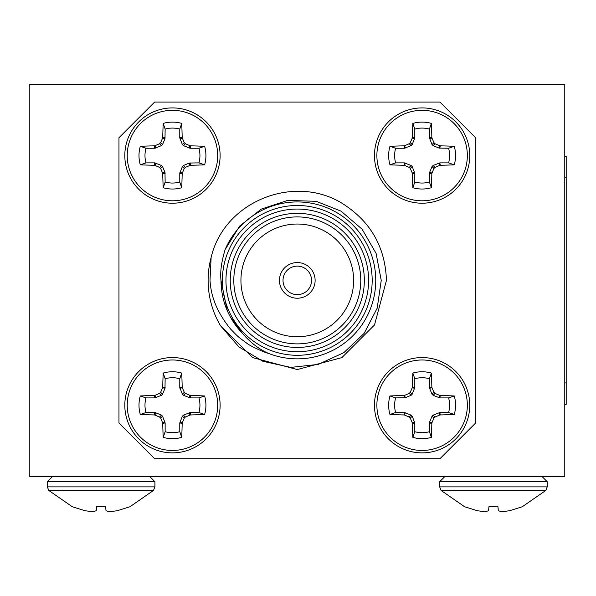 <?xml version="1.0" encoding="UTF-8"?>
<svg xmlns="http://www.w3.org/2000/svg" width="596" height="596" viewBox="0 0 596 596"><rect width="100%" height="100%" fill="white"/><g stroke="black" fill="none" stroke-linecap="round" stroke-linejoin="round"><path stroke-width="0.89" d="M545.78 490.463L522.275 506.749L545.78 490.463L441.107 490.463L439.662 486.88L547.225 486.88L545.78 490.463L522.275 506.749L509.535 510.735L501.705 511.763L509.535 510.735M542.062 476.547L547.225 481.717L547.225 486.88M444.825 476.547L439.662 481.717L547.225 481.717M153.463 490.463L129.958 506.749L153.463 490.463L48.79 490.463L47.345 486.88L154.915 486.88L153.463 490.463L129.958 506.749L117.226 510.735L109.396 511.763L117.226 510.735M149.745 476.547L154.915 481.717L154.915 486.88M52.515 476.547L47.345 481.717L154.915 481.717M220.52 325.744A89.162 89.162 0 0 1 211.133 257.42C224.223 201.232 294.007 173.838 341.866 203.176C370.384 221.027 385.247 246.766 386.446 280.388L374.504 324.969L341.866 357.607L297.285 369.55L252.704 357.607L220.52 325.744L238.936 346.939L262.94 361.31L290.803 367.397L318.197 364.409L343.847 352.646L364.178 333.32L377.186 308.199L381.239 280.388L376.098 253.404L362.137 229.229L341.024 211.118L316.156 201.314L287.704 200.405L261.294 209.099L239.659 226.07L225.102 249.642A78.463 78.463 0 0 1 375.748 280.388A78.463 78.463 0 0 1 268.207 353.264C259.081 349.204 250.633 342.73 242.848 333.842C228.506 318.793 221.228 300.98 220.997 280.388C220.043 272.171 221.407 261.92 225.102 249.642M211.133 257.42L210.001 280.388C210.857 293.053 214.493 309.361 230.771 329.253C238.333 337.12 238.4 337.075 246.215 342.767C250.238 346.38 267.231 353.562 268.207 353.264M372.18 280.388A74.895 74.895 0 0 1 297.285 355.291A74.895 74.895 0 0 1 222.39 280.388A74.895 74.895 0 0 1 297.285 205.493A74.895 74.895 0 0 1 372.18 280.388M225.959 280.388A71.326 71.326 0 0 0 297.285 351.722A71.326 71.326 0 0 0 368.619 280.388A71.326 71.326 0 0 0 297.285 209.062A71.326 71.326 0 0 0 225.959 280.388M230.235 280.388A67.05 67.05 0 0 1 297.285 213.338A67.05 67.05 0 0 1 364.335 280.388A67.05 67.05 0 0 1 297.285 347.438A67.05 67.05 0 0 1 230.235 280.388M360.774 280.388A63.481 63.481 0 0 0 297.285 216.907A63.481 63.481 0 0 0 233.803 280.388A63.481 63.481 0 0 0 297.285 343.877A63.481 63.481 0 0 0 360.774 280.388M353.637 280.388A56.352 56.352 0 0 0 297.285 224.036A56.352 56.352 0 0 0 240.933 280.388A56.352 56.352 0 0 0 297.285 336.74A56.352 56.352 0 0 0 353.637 280.388M315.12 280.388A17.835 17.835 0 0 0 297.285 262.56A17.835 17.835 0 0 0 279.457 280.388A17.835 17.835 0 0 0 297.285 298.224A17.835 17.835 0 0 0 315.12 280.388M311.552 280.388A14.267 14.267 0 0 0 297.285 266.121A14.267 14.267 0 0 0 283.018 280.388A14.267 14.267 0 0 0 297.285 294.655A14.267 14.267 0 0 0 311.552 280.388M439.662 486.88L439.662 481.717M47.345 486.88L47.345 481.717M220.11 155.563A47.65 47.65 0 0 0 172.46 107.913A47.65 47.65 0 0 0 124.81 155.563A47.65 47.65 0 0 0 172.46 203.214A47.65 47.65 0 0 0 220.11 155.563M172.46 107.913A47.65 47.65 0 0 0 124.81 155.563A47.65 47.65 0 0 0 172.46 203.214M198.945 162.879A27.476 27.476 0 0 0 198.945 148.248L204.614 146.296A72.049 6.28 180 0 0 190.638 145.841L190.154 148.248L183.456 145.64L182.383 144.567L179.776 137.87L179.776 129.079A27.476 27.476 0 0 0 165.144 129.079L164.995 138.63L162.537 144.567L161.456 145.64L154.766 148.248L145.975 148.248L140.306 146.296A33.458 33.458 0 0 0 140.306 164.831A72.049 6.28 0 0 0 154.282 165.286L154.766 162.879L161.456 165.487L162.537 166.56L164.995 172.497L165.144 182.048L163.192 187.718A33.458 33.458 0 0 0 181.728 187.718A72.049 6.28 -90 0 0 182.182 173.741L179.776 173.257L182.383 166.56L183.456 165.487L189.394 163.028L198.945 162.879L204.614 164.831A33.458 33.458 0 0 0 204.614 146.296M165.144 182.048A27.476 27.476 0 0 0 179.776 182.048L181.728 187.718M422.117 203.214A47.65 47.65 0 0 1 374.467 155.563A47.65 47.65 0 0 1 422.117 107.913A47.65 47.65 0 0 1 469.76 155.563A47.65 47.65 0 0 1 422.117 203.214A47.65 47.65 0 0 1 374.467 155.563A47.65 47.65 0 0 1 422.117 107.913M395.625 162.879L389.963 164.831A33.458 33.458 0 0 1 389.963 146.296A72.049 6.28 -0 0 1 403.939 145.841L404.416 148.248L411.113 145.64L412.194 144.567L414.801 137.87L414.801 129.079A27.476 27.476 0 0 1 429.425 129.079L431.377 123.409A72.049 6.28 90 0 1 431.839 137.385L429.425 137.87L432.033 144.567L433.113 145.64L439.051 148.099L448.602 148.248L454.264 146.296A33.458 33.458 0 0 1 454.264 164.831A72.049 6.28 180 0 1 440.288 165.286L439.811 162.879L433.113 165.487L432.033 166.56L429.574 172.497L429.425 182.048L431.377 187.718A33.458 33.458 0 0 1 412.849 187.718A72.049 6.28 -90 0 1 412.387 173.741L414.801 173.257L412.194 166.56L411.113 165.487L404.416 162.879L395.625 162.879A27.476 27.476 0 0 1 395.625 148.248L404.416 148.248M429.425 182.048A27.476 27.476 0 0 1 414.801 182.048L412.849 187.718M422.117 357.57A47.65 47.65 0 0 0 374.467 405.22A47.65 47.65 0 0 0 422.117 452.863A47.65 47.65 0 0 0 469.76 405.22A47.65 47.65 0 0 0 422.117 357.57A47.65 47.65 0 0 0 374.467 405.22A47.65 47.65 0 0 0 422.117 452.863M395.625 397.905A27.476 27.476 0 0 0 395.625 412.529L389.963 414.481A72.049 6.28 0 0 0 403.939 414.943L404.416 412.529L411.113 415.144L412.194 416.217L414.801 422.914L414.801 431.705A27.476 27.476 0 0 0 429.425 431.705L429.574 422.154L432.033 416.217L433.113 415.144L439.811 412.529L448.602 412.529L454.264 414.481A33.458 33.458 0 0 0 454.264 395.953A72.049 6.28 180 0 0 440.288 395.498L439.811 397.905L433.113 395.297L432.033 394.217L429.574 388.279L429.425 378.728L431.377 373.066A33.458 33.458 0 0 0 412.849 373.066A72.049 6.28 90 0 0 412.387 387.042L414.801 387.519L412.194 394.217L411.113 395.297L405.176 397.755L395.625 397.905L389.963 395.953A33.458 33.458 0 0 0 389.963 414.481M429.425 378.728A27.476 27.476 0 0 0 414.801 378.728L412.849 373.066M172.46 452.863A47.65 47.65 0 0 1 124.81 405.22A47.65 47.65 0 0 1 172.46 357.57A47.65 47.65 0 0 1 220.11 405.22A47.65 47.65 0 0 1 172.46 452.863A47.65 47.65 0 0 1 124.81 405.22A47.65 47.65 0 0 1 172.46 357.57M198.945 397.905L204.614 395.953A33.458 33.458 0 0 1 204.614 414.481A72.049 6.28 180 0 1 190.638 414.943L190.154 412.529L183.456 415.144L182.383 416.217L179.776 422.914L179.776 431.705A27.476 27.476 0 0 1 165.144 431.705L163.192 437.367A72.049 6.28 -90 0 1 162.738 423.391L165.144 422.914L162.537 416.217L161.456 415.144L155.526 412.685L145.975 412.529L140.306 414.481A33.458 33.458 0 0 1 140.306 395.953A72.049 6.28 -0 0 1 154.282 395.498L154.766 397.905L161.456 395.297L162.537 394.217L164.995 388.279L165.144 378.728L163.192 373.066A33.458 33.458 0 0 1 181.728 373.066A72.049 6.28 90 0 1 182.182 387.042L179.776 387.519L182.383 394.217L183.456 395.297L190.154 397.905L198.945 397.905A27.476 27.476 0 0 1 198.945 412.529L190.154 412.529M165.144 378.728A27.476 27.476 0 0 1 179.776 378.728L181.728 373.066M439.945 458.711L475.608 423.048L475.608 137.728L439.945 102.065L154.625 102.065L118.962 137.728L118.962 423.048L154.625 458.711L439.945 458.711M162.537 394.217L160.637 392.317L159.557 393.39L161.456 395.297M155.526 397.755L155.042 395.327L154.282 395.498M165.144 387.519L162.738 387.042L162.566 387.802L164.995 388.279M183.456 395.297L185.363 393.39L184.283 392.317L182.383 394.217M190.154 397.905L190.638 395.498L189.878 395.327L189.394 397.755M179.925 388.279L182.346 387.802L182.182 387.042M179.776 422.914L182.182 423.391L182.346 422.638L179.925 422.154M182.383 416.217L184.283 418.116L185.363 417.044L183.456 415.144M189.394 412.685L189.878 415.107L190.638 414.943M164.995 422.154L162.566 422.638L162.738 423.391M161.456 415.144L159.557 417.044L160.637 418.116L162.537 416.217M154.766 412.529L154.282 414.943L155.042 415.107L155.526 412.685M165.144 431.705L165.144 422.914M162.566 422.638A71.483 6.228 -112.5 0 1 160.637 418.116M159.557 417.044A71.483 6.228 -157.5 0 1 155.042 415.107M154.282 414.943A72.049 6.28 180 0 1 140.306 414.481M145.975 412.529A27.476 27.476 0 0 1 145.975 397.905L140.306 395.953M145.975 397.905L154.766 397.905M155.042 395.327A71.483 6.228 -22.5 0 1 159.557 393.39M160.637 392.317A71.483 6.228 -67.5 0 1 162.566 387.802M162.738 387.042A72.049 6.28 -90 0 1 163.192 373.066M179.776 378.728L179.776 387.519M182.346 387.802A71.483 6.228 67.5 0 1 184.283 392.317M185.363 393.39A71.483 6.228 22.5 0 1 189.878 395.327M190.638 395.498A72.049 6.28 -0 0 1 204.614 395.953M198.945 412.529L204.614 414.481M189.878 415.107A71.483 6.228 157.5 0 1 185.363 417.044M184.283 418.116A71.483 6.228 112.5 0 1 182.346 422.638M179.776 431.705L181.728 437.367A33.458 33.458 0 0 1 163.192 437.367M182.182 423.391A72.049 6.28 90 0 1 181.728 437.367M432.033 394.217L433.94 392.317L435.013 393.39L433.113 395.297M439.051 397.755L439.528 395.327L440.288 395.498M429.425 387.519L431.839 387.042L432.003 387.802L429.574 388.279M411.113 395.297L409.214 393.39L410.286 392.317L412.194 394.217M404.416 397.905L403.939 395.498L404.699 395.327L405.176 397.755M414.652 388.279L412.223 387.802L412.387 387.042M414.801 422.914L412.387 423.391L412.223 422.638L414.652 422.154M412.194 416.217L410.286 418.116L409.214 417.044L411.113 415.144M405.176 412.685L404.699 415.107L403.939 414.943M429.574 422.154L432.003 422.638L431.839 423.391L429.425 422.914M433.113 415.144L435.013 417.044L433.94 418.116L432.033 416.217M439.811 412.529L440.288 414.943L439.528 415.107L439.051 412.685M429.425 431.705L431.377 437.367A72.049 6.28 -90 0 0 431.839 423.391M432.003 422.638A71.483 6.228 -67.5 0 0 433.94 418.116M435.013 417.044A71.483 6.228 -22.5 0 0 439.528 415.107M440.288 414.943A72.049 6.28 0 0 0 454.264 414.481M448.602 412.529A27.476 27.476 0 0 0 448.602 397.905L454.264 395.953M448.602 397.905L439.811 397.905M439.528 395.327A71.483 6.228 -157.5 0 0 435.013 393.39M433.94 392.317A71.483 6.228 -112.5 0 0 432.003 387.802M431.839 387.042A72.049 6.28 -90 0 0 431.377 373.066M414.801 378.728L414.801 387.519M412.223 387.802A71.483 6.228 112.5 0 0 410.286 392.317M409.214 393.39A71.483 6.228 157.5 0 0 404.699 395.327M403.939 395.498A72.049 6.28 180 0 0 389.963 395.953M395.625 412.529L404.416 412.529M404.699 415.107A71.483 6.228 22.5 0 0 409.214 417.044M410.286 418.116A71.483 6.228 67.5 0 0 412.223 422.638M412.387 423.391A72.049 6.28 90 0 0 412.849 437.367A33.458 33.458 0 0 0 431.377 437.367M414.801 431.705L412.849 437.367M432.033 166.56L433.94 168.467L435.013 167.387L433.113 165.487M439.051 163.028L439.528 165.45L440.288 165.286M429.425 173.257L431.839 173.741L432.003 172.982L429.574 172.497M411.113 165.487L409.214 167.387L410.286 168.467L412.194 166.56M404.416 162.879L403.939 165.286L404.699 165.45L405.176 163.028M414.652 172.497L412.223 172.982L412.387 173.741M414.801 137.87L412.387 137.385L412.223 138.145L414.652 138.63M412.194 144.567L410.286 142.66L409.214 143.74L411.113 145.64M405.176 148.099L404.699 145.677L403.939 145.841M429.574 138.63L432.003 138.145L431.839 137.385M433.113 145.64L435.013 143.74L433.94 142.66L432.033 144.567M439.811 148.248L440.288 145.841L439.528 145.677L439.051 148.099M429.425 129.079L429.425 137.87M432.003 138.145A71.483 6.228 67.5 0 1 433.94 142.66M435.013 143.74A71.483 6.228 22.5 0 1 439.528 145.677M440.288 145.841A72.049 6.28 -0 0 1 454.264 146.296M448.602 148.248A27.476 27.476 0 0 1 448.602 162.879L454.264 164.831M448.602 162.879L439.811 162.879M439.528 165.45A71.483 6.228 157.5 0 1 435.013 167.387M433.94 168.467A71.483 6.228 112.5 0 1 432.003 172.982M431.839 173.741A72.049 6.28 90 0 1 431.377 187.718M414.801 182.048L414.801 173.257M412.223 172.982A71.483 6.228 -112.5 0 1 410.286 168.467M409.214 167.387A71.483 6.228 -157.5 0 1 404.699 165.45M403.939 165.286A72.049 6.28 180 0 1 389.963 164.831M395.625 148.248L389.963 146.296M404.699 145.677A71.483 6.228 -22.5 0 1 409.214 143.74M410.286 142.66A71.483 6.228 -67.5 0 1 412.223 138.145M414.801 129.079L412.849 123.409A33.458 33.458 0 0 1 431.377 123.409M412.387 137.385A72.049 6.28 -90 0 1 412.849 123.409M162.537 166.56L160.637 168.467L159.557 167.387L161.456 165.487M155.526 163.028L155.042 165.45L154.282 165.286M165.144 173.257L162.738 173.741L162.566 172.982L164.995 172.497M183.456 165.487L185.363 167.387L184.283 168.467L182.383 166.56M190.154 162.879L190.638 165.286L189.878 165.45L189.394 163.028M179.925 172.497L182.346 172.982L182.182 173.741M179.776 137.87L182.182 137.385L182.346 138.145L179.925 138.63M182.383 144.567L184.283 142.66L185.363 143.74L183.456 145.64M189.394 148.099L189.878 145.677L190.638 145.841M164.995 138.63L162.566 138.145L162.738 137.385L165.144 137.87M161.456 145.64L159.557 143.74L160.637 142.66L162.537 144.567M154.766 148.248L154.282 145.841L155.042 145.677L155.526 148.099M165.144 129.079L163.192 123.409A72.049 6.28 90 0 0 162.738 137.385M162.566 138.145A71.483 6.228 112.5 0 0 160.637 142.66M159.557 143.74A71.483 6.228 157.5 0 0 155.042 145.677M154.282 145.841A72.049 6.28 180 0 0 140.306 146.296M145.975 148.248A27.476 27.476 0 0 0 145.975 162.879L140.306 164.831M145.975 162.879L154.766 162.879M155.042 165.45A71.483 6.228 22.5 0 0 159.557 167.387M160.637 168.467A71.483 6.228 67.5 0 0 162.566 172.982M162.738 173.741A72.049 6.28 90 0 0 163.192 187.718M179.776 182.048L179.776 173.257M182.346 172.982A71.483 6.228 -67.5 0 0 184.283 168.467M185.363 167.387A71.483 6.228 -22.5 0 0 189.878 165.45M190.638 165.286A72.049 6.28 0 0 0 204.614 164.831M198.945 148.248L190.154 148.248M189.878 145.677A71.483 6.228 -157.5 0 0 185.363 143.74M184.283 142.66A71.483 6.228 -112.5 0 0 182.346 138.145M182.182 137.385A72.049 6.28 -90 0 0 181.728 123.409A33.458 33.458 0 0 0 163.192 123.409M179.776 129.079L181.728 123.409M564.777 156.457L566.2 156.457L566.2 177.854L564.777 177.854M564.777 382.93L566.2 382.93L566.2 404.326L564.777 404.326M566.2 382.93L566.2 177.854M29.8 440.884L29.8 476.547L564.777 476.547L564.777 84.237L29.8 84.237L29.8 440.884M477.351 510.735L485.181 511.763L477.351 510.735L485.181 511.763L488.541 510.735L485.181 511.763L477.351 510.735L464.619 506.749L441.107 490.463M85.034 510.735L92.864 511.763L85.034 510.735L92.864 511.763L96.224 510.735L92.864 511.763L85.034 510.735L72.302 506.749L48.79 490.463M96.656 506.63L96.224 510.735L96.656 506.63L105.596 506.63L106.028 510.735L109.396 511.763M106.028 510.735L105.596 506.63M488.973 506.63L488.541 510.735L488.973 506.63L497.913 506.63L498.345 510.735L501.705 511.763M498.345 510.735L497.913 506.63M242.848 333.842L230.354 316.998L242.848 333.842M227.3 310.762L220.997 280.537L227.3 310.762M172.46 200.8A45.236 45.236 0 0 0 217.696 155.563A45.236 45.236 0 0 0 172.46 110.327A45.236 45.236 0 0 0 127.224 155.563A45.236 45.236 0 0 0 172.46 200.8M422.117 110.327A45.236 45.236 0 0 1 467.346 155.563A45.236 45.236 0 0 1 422.117 200.8A45.236 45.236 0 0 1 376.881 155.563A45.236 45.236 0 0 1 422.117 110.327M422.117 359.984A45.236 45.236 0 0 0 376.881 405.22A45.236 45.236 0 0 0 422.117 450.449A45.236 45.236 0 0 0 467.346 405.22A45.236 45.236 0 0 0 422.117 359.984M172.46 450.449A45.236 45.236 0 0 1 127.224 405.22A45.236 45.236 0 0 1 172.46 359.984A45.236 45.236 0 0 1 217.696 405.22A45.236 45.236 0 0 1 172.46 450.449"/></g></svg>
